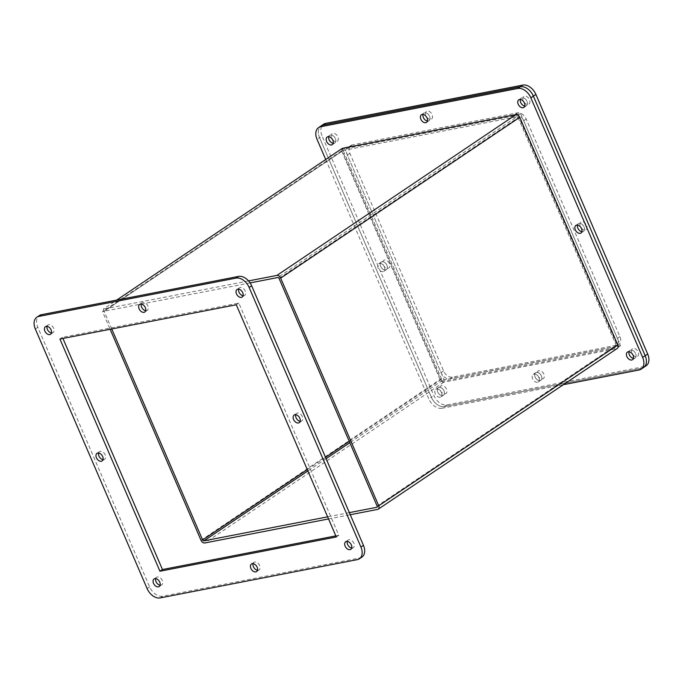 <?xml version="1.0" encoding="UTF-8"?>
<svg xmlns="http://www.w3.org/2000/svg" width="683" height="683" viewBox="0 0 683 683"><rect width="100%" height="100%" fill="white"/><g stroke="black" fill="none" stroke-linecap="round" stroke-linejoin="round"><path stroke-width="0.51" stroke-dasharray="3.42 2.56" d="M525.611 106.053A4.568 3.039 -123.9 0 0 526.397 105.728A4.568 3.039 -123.9 0 0 526.695 100.777A4.568 3.039 -123.9 0 0 522.077 97.831A4.568 3.039 -123.9 0 0 521.291 98.147A4.568 3.039 -123.9 0 0 520.378 99.505A4.568 3.039 56.1 0 1 521.291 98.147A4.568 3.039 56.1 0 1 526.969 101.332A4.568 3.039 56.1 0 1 526.397 105.728A4.568 3.039 56.1 0 1 524.8 106.07A4.568 3.039 -123.9 0 0 525.611 106.053M582.71 231.648A4.568 3.039 -123.9 0 0 583.495 231.324A4.568 3.039 -123.9 0 0 583.794 226.372A4.568 3.039 -123.9 0 0 579.175 223.426A4.568 3.039 -123.9 0 0 578.39 223.742A4.568 3.039 -123.9 0 0 577.476 225.1A4.568 3.039 56.1 0 1 578.39 223.742A4.568 3.039 56.1 0 1 584.067 226.927A4.568 3.039 56.1 0 1 583.495 231.324A4.568 3.039 56.1 0 1 581.899 231.665A4.568 3.039 -123.9 0 0 582.71 231.648M442.661 395.534A4.568 3.039 -123.9 0 0 443.438 395.218A4.568 3.039 -123.9 0 0 443.737 390.266A4.568 3.039 -123.9 0 0 439.118 387.312A4.568 3.039 -123.9 0 0 438.341 387.637A4.568 3.039 -123.9 0 0 438.042 392.588A4.568 3.039 -123.9 0 0 442.661 395.534M436.599 389.011A4.568 3.039 56.1 0 1 441.218 391.957A4.568 3.039 56.1 0 1 440.919 396.908A4.568 3.039 56.1 0 1 440.142 397.224A4.568 3.039 56.1 0 1 435.523 394.279A4.568 3.039 56.1 0 1 435.822 389.327A4.568 3.039 56.1 0 1 436.599 389.011M334.013 143.268A4.568 3.039 -123.9 0 0 334.798 142.943A4.568 3.039 -123.9 0 0 335.097 137.992A4.568 3.039 -123.9 0 0 330.478 135.046A4.568 3.039 -123.9 0 0 329.693 135.362A4.568 3.039 -123.9 0 0 328.779 136.72A4.568 3.039 56.1 0 1 329.693 135.362A4.568 3.039 56.1 0 1 335.362 138.547A4.568 3.039 56.1 0 1 334.798 142.943A4.568 3.039 56.1 0 1 333.193 143.285A4.568 3.039 -123.9 0 0 334.013 143.268M428.241 121.002A4.568 3.039 -123.9 0 0 429.018 120.686A4.568 3.039 -123.9 0 0 429.317 115.726A4.568 3.039 -123.9 0 0 424.698 112.78A4.568 3.039 -123.9 0 0 423.921 113.105A4.568 3.039 -123.9 0 0 422.999 114.454A4.568 3.039 56.1 0 1 423.921 113.105A4.568 3.039 56.1 0 1 429.59 116.289A4.568 3.039 56.1 0 1 429.018 120.686A4.568 3.039 56.1 0 1 427.421 121.028A4.568 3.039 -123.9 0 0 428.241 121.002M385.562 269.939A4.568 3.039 -123.9 0 0 386.339 269.623A4.568 3.039 -123.9 0 0 386.638 264.671A4.568 3.039 -123.9 0 0 382.019 261.717A4.568 3.039 -123.9 0 0 381.242 262.041A4.568 3.039 -123.9 0 0 380.943 266.993A4.568 3.039 -123.9 0 0 385.562 269.939M379.5 263.416A4.568 3.039 56.1 0 1 384.119 266.361A4.568 3.039 56.1 0 1 383.82 271.313A4.568 3.039 56.1 0 1 383.043 271.629A4.568 3.039 56.1 0 1 378.425 268.684A4.568 3.039 56.1 0 1 378.724 263.732A4.568 3.039 56.1 0 1 379.5 263.416M540.031 380.585A4.568 3.039 -123.9 0 0 540.816 380.269A4.568 3.039 -123.9 0 0 541.115 375.309A4.568 3.039 -123.9 0 0 536.496 372.363A4.568 3.039 -123.9 0 0 535.711 372.679A4.568 3.039 -123.9 0 0 535.412 377.639A4.568 3.039 -123.9 0 0 540.031 380.585M533.978 374.053A4.568 3.039 56.1 0 1 538.597 377.007A4.568 3.039 56.1 0 1 538.298 381.959A4.568 3.039 56.1 0 1 537.521 382.275A4.568 3.039 56.1 0 1 532.894 379.33A4.568 3.039 56.1 0 1 533.201 374.378A4.568 3.039 56.1 0 1 533.978 374.053M634.259 358.319A4.568 3.039 -123.9 0 0 635.036 358.003A4.568 3.039 -123.9 0 0 635.335 353.051A4.568 3.039 -123.9 0 0 630.716 350.097A4.568 3.039 -123.9 0 0 629.939 350.422A4.568 3.039 -123.9 0 0 629.017 351.771A4.568 3.039 56.1 0 1 629.939 350.422A4.568 3.039 56.1 0 1 635.608 353.606A4.568 3.039 56.1 0 1 635.036 358.003A4.568 3.039 56.1 0 1 633.44 358.344A4.568 3.039 -123.9 0 0 634.259 358.319M639.049 369.99L641.568 368.299A12.192 8.119 56.1 0 0 643.642 367.445A12.192 8.119 56.1 0 1 641.568 368.299L444.411 406.59A12.192 8.119 56.1 0 1 431.357 397.241L319.559 137.659A12.192 8.119 56.1 0 1 321.087 125.92A12.192 8.119 56.1 0 0 319.559 137.659L317.049 139.349M344.181 147.707L444.189 379.91L620.548 345.658L520.548 113.455L344.181 147.707L341.671 149.398L517.979 115.154M325.723 159.498L428.839 398.932L431.357 397.241L319.559 137.659L322.077 135.968A12.192 8.119 56.1 0 1 323.605 124.229M646.161 365.755A12.192 8.119 56.1 0 1 644.078 366.6L641.568 368.299L444.411 406.59L441.892 408.28A12.192 8.119 56.1 0 1 428.839 398.932M441.892 408.28L563.338 384.691M620.548 345.658L618.03 347.348L441.67 381.609L444.189 379.91M441.67 381.609L341.671 149.398M518.03 115.145L520.548 113.455M518.055 115.214L618.03 347.348M160.104 585.194A4.568 3.039 -123.9 0 0 160.923 585.169A4.568 3.039 -123.9 0 0 161.709 584.853A4.568 3.039 -123.9 0 0 162.008 579.893A4.568 3.039 -123.9 0 0 157.389 576.947A4.568 3.039 -123.9 0 0 156.603 577.272A4.568 3.039 -123.9 0 0 155.69 578.621M103.005 459.599A4.568 3.039 -123.9 0 0 103.825 459.574A4.568 3.039 -123.9 0 0 104.61 459.258A4.568 3.039 -123.9 0 0 104.909 454.297A4.568 3.039 -123.9 0 0 100.29 451.352A4.568 3.039 -123.9 0 0 99.505 451.676A4.568 3.039 -123.9 0 0 98.591 453.025M243.063 295.705A4.568 3.039 -123.9 0 0 243.882 295.688A4.568 3.039 -123.9 0 0 244.659 295.363A4.568 3.039 -123.9 0 0 244.958 290.412A4.568 3.039 -123.9 0 0 240.339 287.466A4.568 3.039 -123.9 0 0 239.562 287.782A4.568 3.039 -123.9 0 0 238.64 289.131M351.711 547.979A4.568 3.039 -123.9 0 0 352.522 547.954A4.568 3.039 -123.9 0 0 353.307 547.638A4.568 3.039 -123.9 0 0 353.606 542.678A4.568 3.039 -123.9 0 0 348.987 539.732A4.568 3.039 -123.9 0 0 348.202 540.057A4.568 3.039 -123.9 0 0 347.288 541.406M257.482 570.237A4.568 3.039 -123.9 0 0 258.302 570.22A4.568 3.039 -123.9 0 0 259.079 569.895A4.568 3.039 -123.9 0 0 259.378 564.943A4.568 3.039 -123.9 0 0 254.759 561.998A4.568 3.039 -123.9 0 0 253.982 562.314A4.568 3.039 -123.9 0 0 253.06 563.671M300.161 421.3A4.568 3.039 -123.9 0 0 300.981 421.283A4.568 3.039 -123.9 0 0 301.758 420.959A4.568 3.039 -123.9 0 0 302.057 416.007A4.568 3.039 -123.9 0 0 297.438 413.061A4.568 3.039 -123.9 0 0 296.661 413.377A4.568 3.039 -123.9 0 0 295.739 414.726M145.692 310.663A4.568 3.039 -123.9 0 0 146.504 310.637A4.568 3.039 -123.9 0 0 147.289 310.321A4.568 3.039 -123.9 0 0 147.588 305.361A4.568 3.039 -123.9 0 0 142.969 302.415A4.568 3.039 -123.9 0 0 142.184 302.731A4.568 3.039 -123.9 0 0 141.27 304.089M51.464 332.92A4.568 3.039 -123.9 0 0 52.284 332.903A4.568 3.039 -123.9 0 0 53.061 332.578A4.568 3.039 -123.9 0 0 53.359 327.627A4.568 3.039 -123.9 0 0 48.741 324.681A4.568 3.039 -123.9 0 0 47.964 324.997A4.568 3.039 -123.9 0 0 47.042 326.346M361.913 557.08A12.192 8.119 56.1 0 1 359.83 557.926L162.674 596.225A12.192 8.119 56.1 0 1 149.62 586.876L37.83 327.294A12.192 8.119 56.1 0 1 39.358 315.555M335.823 535.873L338.819 535.293L238.811 303.09L62.452 337.342L62.93 338.452M236.292 304.78L238.811 303.09M62.452 337.342L59.933 339.033M336.301 536.983L338.819 535.293M250.089 282.907L104.132 311.252L343.19 150.465L516.886 116.733L277.827 277.52M342.277 148.365L343.19 150.465M104.132 311.252L103.218 309.151L116.699 300.085M248.561 280.918L103.218 309.151M349.346 512.626L327.627 516.843M111.739 328.975L104.115 311.286L102.518 311.602L110.134 329.283M328.532 518.952L350.251 514.726M279.074 278.416L518.132 117.63A1.17 0.777 -123.9 0 0 516.886 116.733M349.252 441.355L441.67 379.193A1.17 0.777 -123.9 0 0 442.925 380.098L349.833 442.704M377.136 507.059L615.844 346.512L442.925 380.098M615.844 346.512A1.17 0.777 -123.9 0 0 616.186 345.299L377.127 506.086M518.132 117.63L616.186 345.299M441.67 379.193L343.173 150.499L341.577 150.815L440.065 379.509A3.509 2.339 -123.9 0 0 443.83 382.198L616.749 348.612A3.509 2.339 -123.9 0 0 617.347 348.373M341.577 150.815L102.518 311.602M343.173 150.499L104.115 311.286M524.049 102.245A4.568 3.039 -123.9 0 0 528.915 104.038A4.568 3.039 -123.9 0 0 529.479 99.641A4.568 3.039 -123.9 0 0 523.81 96.457A4.568 3.039 -123.9 0 0 523.238 100.853A4.568 3.039 -123.9 0 0 523.648 101.639M332.442 139.46A4.568 3.039 -123.9 0 0 337.308 141.253A4.568 3.039 -123.9 0 0 337.88 136.856A4.568 3.039 -123.9 0 0 332.211 133.672A4.568 3.039 -123.9 0 0 331.639 138.068A4.568 3.039 -123.9 0 0 332.04 138.854M440.287 390.343A4.568 3.039 -123.9 0 0 445.956 393.528A4.568 3.039 -123.9 0 0 446.528 389.131A4.568 3.039 -123.9 0 0 440.851 385.938A4.568 3.039 -123.9 0 0 440.287 390.343M444.01 390.821A4.568 3.039 56.1 0 1 443.438 395.218A4.568 3.039 56.1 0 1 437.769 392.033A4.568 3.039 56.1 0 1 438.341 387.637A4.568 3.039 56.1 0 1 444.01 390.821M383.189 264.748A4.568 3.039 -123.9 0 0 388.858 267.932A4.568 3.039 -123.9 0 0 389.43 263.536A4.568 3.039 -123.9 0 0 383.752 260.343A4.568 3.039 -123.9 0 0 383.189 264.748M386.911 265.226A4.568 3.039 56.1 0 1 386.339 269.623A4.568 3.039 56.1 0 1 380.67 266.438A4.568 3.039 56.1 0 1 381.242 262.041A4.568 3.039 56.1 0 1 386.911 265.226M426.67 117.194A4.568 3.039 -123.9 0 0 431.536 118.987A4.568 3.039 -123.9 0 0 432.108 114.59A4.568 3.039 -123.9 0 0 426.44 111.406A4.568 3.039 -123.9 0 0 425.868 115.803A4.568 3.039 -123.9 0 0 426.269 116.597M581.148 227.84A4.568 3.039 -123.9 0 0 586.014 229.633A4.568 3.039 -123.9 0 0 586.577 225.236A4.568 3.039 -123.9 0 0 580.909 222.052A4.568 3.039 -123.9 0 0 580.337 226.449A4.568 3.039 -123.9 0 0 580.746 227.234M537.658 375.385A4.568 3.039 -123.9 0 0 543.327 378.57A4.568 3.039 -123.9 0 0 543.899 374.173A4.568 3.039 -123.9 0 0 538.23 370.989A4.568 3.039 -123.9 0 0 537.658 375.385M541.388 375.863A4.568 3.039 56.1 0 1 540.816 380.269A4.568 3.039 56.1 0 1 535.139 377.076A4.568 3.039 56.1 0 1 535.711 372.679A4.568 3.039 56.1 0 1 541.388 375.863M632.689 354.511A4.568 3.039 -123.9 0 0 637.555 356.313A4.568 3.039 -123.9 0 0 638.127 351.907A4.568 3.039 -123.9 0 0 632.458 348.723A4.568 3.039 -123.9 0 0 631.886 353.12A4.568 3.039 -123.9 0 0 632.287 353.914M644.078 366.6L446.93 404.899A12.192 8.119 56.1 0 1 433.876 395.542L322.077 135.968M617.509 345.043A8.128 5.413 -123.9 0 0 618.9 344.48A8.128 5.413 -123.9 0 0 619.916 336.651L526.209 119.073A8.128 5.413 -123.9 0 0 517.509 112.84L352.257 144.941A8.128 5.413 -123.9 0 0 350.866 145.505A8.128 5.413 -123.9 0 0 349.85 153.325L443.557 370.912A8.128 5.413 -123.9 0 0 452.257 377.144L617.509 345.043L614.999 346.733L449.738 378.834A8.128 5.413 56.1 0 1 441.039 372.602L347.331 155.024A8.128 5.413 56.1 0 1 348.347 147.195A8.128 5.413 56.1 0 1 349.739 146.632L514.991 114.531A8.128 5.413 56.1 0 1 523.699 120.763L617.398 338.35A8.128 5.413 56.1 0 1 616.382 346.17A8.128 5.413 56.1 0 1 614.999 346.733M446.93 404.899L444.411 406.59A12.192 8.119 56.1 0 1 431.357 397.241L433.876 395.542M37.83 327.294L35.311 328.984M147.11 588.567L149.62 586.876M162.674 596.225L160.163 597.915M357.311 559.625L359.83 557.926M377.69 509.398L616.749 348.612M443.83 382.198L204.772 542.985M201.007 540.296L440.065 379.509M307.273 469.588L325.526 457.311M326.107 458.66L307.854 470.937M617.398 338.35L619.916 336.651M526.209 119.073L523.699 120.763M449.738 378.834L452.257 377.144M441.039 372.602L443.557 370.912M347.331 155.024L349.85 153.325M349.739 146.632L352.257 144.941M514.991 114.531L517.509 112.84M523.878 107.427L528.915 104.038M580.977 233.023L586.014 229.633M440.919 396.908L445.956 393.528M332.279 144.642L337.308 141.253M426.499 122.377L431.536 118.987M383.82 271.313L388.858 267.932M538.298 381.959L543.327 378.57M632.526 359.693L637.555 356.313M518.781 99.846L523.81 96.457M575.88 225.441L580.909 222.052M435.822 389.327L440.851 385.938M327.174 137.061L332.211 133.672M421.402 114.795L426.44 111.406M378.724 263.732L383.752 260.343M533.201 374.378L538.23 370.989M627.421 352.112L632.458 348.723M154.085 578.962L156.603 577.272M96.986 453.367L99.505 451.676M237.044 289.472L239.562 287.782M345.692 541.747L348.202 540.057M251.464 564.013L253.982 562.314M294.142 415.068L296.661 413.377M139.673 304.43L142.184 302.731M45.445 326.687L47.964 324.997M159.19 586.543L161.709 584.853M102.091 460.948L104.61 459.258M242.149 297.062L244.659 295.363M350.789 549.328L353.307 547.638M256.56 571.594L259.079 569.895M299.248 422.657L301.758 420.959M144.77 312.011L147.289 310.321M50.542 334.277L53.061 332.578M376.982 507.213L616.04 346.426M616.382 346.17L618.9 344.48M348.347 147.195L350.866 145.505"/><path stroke-width="1.02" d="M519.558 99.522A4.568 3.039 56.1 0 1 524.177 102.467A4.568 3.039 56.1 0 1 523.878 107.427A4.568 3.039 56.1 0 1 523.101 107.743A4.568 3.039 56.1 0 1 518.482 104.798A4.568 3.039 56.1 0 1 518.781 99.846A4.568 3.039 56.1 0 1 519.558 99.522M576.657 225.117A4.568 3.039 56.1 0 1 581.276 228.062A4.568 3.039 56.1 0 1 580.977 233.023A4.568 3.039 56.1 0 1 580.2 233.338A4.568 3.039 56.1 0 1 575.581 230.393A4.568 3.039 56.1 0 1 575.88 225.441A4.568 3.039 56.1 0 1 576.657 225.117M327.96 136.737A4.568 3.039 56.1 0 1 332.578 139.682A4.568 3.039 56.1 0 1 332.279 144.642A4.568 3.039 56.1 0 1 331.494 144.958A4.568 3.039 56.1 0 1 326.875 142.013A4.568 3.039 56.1 0 1 327.174 137.061A4.568 3.039 56.1 0 1 327.96 136.737M422.188 114.479A4.568 3.039 56.1 0 1 426.807 117.425A4.568 3.039 56.1 0 1 426.499 122.377A4.568 3.039 56.1 0 1 425.722 122.692A4.568 3.039 56.1 0 1 421.104 119.747A4.568 3.039 56.1 0 1 421.402 114.795A4.568 3.039 56.1 0 1 422.188 114.479M628.206 351.796A4.568 3.039 56.1 0 1 632.825 354.742A4.568 3.039 56.1 0 1 632.526 359.693A4.568 3.039 56.1 0 1 631.741 360.009A4.568 3.039 56.1 0 1 627.122 357.064A4.568 3.039 56.1 0 1 627.421 352.112A4.568 3.039 56.1 0 1 628.206 351.796M520.378 99.505A4.568 3.039 -123.9 0 0 521.317 103.637A4.568 3.039 -123.9 0 0 524.8 106.07A4.568 3.039 56.1 0 1 520.728 102.544A4.568 3.039 56.1 0 1 520.378 99.505M577.476 225.1A4.568 3.039 -123.9 0 0 578.416 229.232A4.568 3.039 -123.9 0 0 581.899 231.665A4.568 3.039 56.1 0 1 577.827 228.139A4.568 3.039 56.1 0 1 577.476 225.1M328.779 136.72A4.568 3.039 -123.9 0 0 329.718 140.852A4.568 3.039 -123.9 0 0 333.193 143.285A4.568 3.039 56.1 0 1 329.121 139.759A4.568 3.039 56.1 0 1 328.779 136.72M325.723 159.498L317.049 139.349A12.192 8.119 56.1 0 1 318.568 127.61L323.605 124.229A12.192 8.119 56.1 0 1 325.689 123.375L323.17 125.074L520.326 86.775L517.808 88.466L320.651 126.765L323.17 125.074A12.192 8.119 56.1 0 0 321.087 125.92A12.192 8.119 56.1 0 1 323.17 125.074L520.326 86.775A12.192 8.119 56.1 0 1 533.38 96.124L645.17 355.706A12.192 8.119 56.1 0 1 643.642 367.445L641.132 369.136A12.192 8.119 56.1 0 1 639.049 369.99L563.338 384.691M422.999 114.454A4.568 3.039 -123.9 0 0 423.947 118.594A4.568 3.039 -123.9 0 0 427.421 121.028A4.568 3.039 56.1 0 1 423.349 117.502A4.568 3.039 56.1 0 1 422.999 114.454M629.017 351.771A4.568 3.039 -123.9 0 0 629.965 355.911A4.568 3.039 -123.9 0 0 633.44 358.344A4.568 3.039 56.1 0 1 629.367 354.819A4.568 3.039 56.1 0 1 629.017 351.771M325.689 123.375L522.837 85.085L520.326 86.775A12.192 8.119 56.1 0 1 533.38 96.124L645.17 355.706L642.652 357.405A12.192 8.119 56.1 0 1 641.132 369.136M642.652 357.405L530.862 97.823L535.89 94.433L647.689 354.016A12.192 8.119 56.1 0 1 646.161 365.755L643.642 367.445A12.192 8.119 56.1 0 0 645.17 355.706L647.689 354.016M517.808 88.466A12.192 8.119 56.1 0 1 530.862 97.823M318.568 127.61A12.192 8.119 56.1 0 1 320.651 126.765M155.69 578.621A4.568 3.039 -123.9 0 0 156.629 582.753A4.568 3.039 -123.9 0 0 160.104 585.194M158.405 586.859A4.568 3.039 56.1 0 1 153.786 583.914A4.568 3.039 56.1 0 1 154.085 578.962A4.568 3.039 56.1 0 1 154.87 578.646A4.568 3.039 56.1 0 1 159.489 581.592A4.568 3.039 56.1 0 1 159.19 586.543A4.568 3.039 56.1 0 1 158.405 586.859M98.591 453.025A4.568 3.039 -123.9 0 0 99.53 457.158A4.568 3.039 -123.9 0 0 103.005 459.599M101.306 461.264A4.568 3.039 56.1 0 1 96.687 458.319A4.568 3.039 56.1 0 1 96.986 453.367A4.568 3.039 56.1 0 1 97.771 453.051A4.568 3.039 56.1 0 1 102.39 455.996A4.568 3.039 56.1 0 1 102.091 460.948A4.568 3.039 56.1 0 1 101.306 461.264M238.64 289.131A4.568 3.039 -123.9 0 0 239.588 293.272A4.568 3.039 -123.9 0 0 243.063 295.705M241.364 297.378A4.568 3.039 56.1 0 1 236.745 294.433A4.568 3.039 56.1 0 1 237.044 289.472A4.568 3.039 56.1 0 1 237.829 289.157A4.568 3.039 56.1 0 1 242.448 292.102A4.568 3.039 56.1 0 1 242.149 297.062A4.568 3.039 56.1 0 1 241.364 297.378M347.288 541.406A4.568 3.039 -123.9 0 0 348.228 545.538A4.568 3.039 -123.9 0 0 351.711 547.979M350.012 549.644A4.568 3.039 56.1 0 1 345.393 546.699A4.568 3.039 56.1 0 1 345.692 541.747A4.568 3.039 56.1 0 1 346.469 541.423A4.568 3.039 56.1 0 1 351.088 544.377A4.568 3.039 56.1 0 1 350.789 549.328A4.568 3.039 56.1 0 1 350.012 549.644M253.06 563.671A4.568 3.039 -123.9 0 0 254.008 567.804A4.568 3.039 -123.9 0 0 257.482 570.237M255.784 571.91A4.568 3.039 56.1 0 1 251.165 568.965A4.568 3.039 56.1 0 1 251.464 564.013A4.568 3.039 56.1 0 1 252.24 563.688A4.568 3.039 56.1 0 1 256.859 566.634A4.568 3.039 56.1 0 1 256.56 571.594A4.568 3.039 56.1 0 1 255.784 571.91M295.739 414.726A4.568 3.039 -123.9 0 0 296.687 418.867A4.568 3.039 -123.9 0 0 300.161 421.3M298.462 422.973A4.568 3.039 56.1 0 1 293.844 420.028A4.568 3.039 56.1 0 1 294.142 415.068A4.568 3.039 56.1 0 1 294.928 414.752A4.568 3.039 56.1 0 1 299.547 417.697A4.568 3.039 56.1 0 1 299.248 422.657A4.568 3.039 56.1 0 1 298.462 422.973M141.27 304.089A4.568 3.039 -123.9 0 0 142.209 308.221A4.568 3.039 -123.9 0 0 145.692 310.663M143.993 312.327A4.568 3.039 56.1 0 1 139.375 309.382A4.568 3.039 56.1 0 1 139.673 304.43A4.568 3.039 56.1 0 1 140.45 304.106A4.568 3.039 56.1 0 1 145.069 307.06A4.568 3.039 56.1 0 1 144.77 312.011A4.568 3.039 56.1 0 1 143.993 312.327M47.042 326.346A4.568 3.039 -123.9 0 0 47.989 330.487A4.568 3.039 -123.9 0 0 51.464 332.92M49.765 334.593A4.568 3.039 56.1 0 1 45.146 331.648A4.568 3.039 56.1 0 1 45.445 326.687A4.568 3.039 56.1 0 1 46.222 326.372A4.568 3.039 56.1 0 1 50.841 329.317A4.568 3.039 56.1 0 1 50.542 334.277A4.568 3.039 56.1 0 1 49.765 334.593M36.839 317.245L39.358 315.555A12.192 8.119 56.1 0 1 41.432 314.701L238.589 276.41A12.192 8.119 56.1 0 1 251.643 285.759L363.441 545.341A12.192 8.119 56.1 0 1 361.913 557.08L359.395 558.771A12.192 8.119 56.1 0 1 357.311 559.625L160.163 597.915A12.192 8.119 56.1 0 1 147.11 588.567L35.311 328.984A12.192 8.119 56.1 0 1 36.839 317.245A12.192 8.119 56.1 0 1 38.922 316.4L41.432 314.701M62.93 338.452L162.452 569.545L335.823 535.873M363.441 545.341L360.923 547.032A12.192 8.119 56.1 0 1 359.395 558.771M360.923 547.032L249.124 287.458L251.643 285.759M238.589 276.41L236.07 278.101A12.192 8.119 56.1 0 1 249.124 287.458M236.07 278.101L38.922 316.4M159.942 571.236L59.933 339.033L236.292 304.78L336.301 536.983L159.942 571.236L162.452 569.545M349.346 512.626L376.785 507.298A1.17 0.777 56.1 0 0 377.127 506.086L279.074 278.416A1.17 0.777 56.1 0 0 277.827 277.52L250.089 282.907M116.699 300.085L342.277 148.365L515.972 114.624L276.914 275.411L248.561 280.918M327.627 516.843L203.867 540.885A1.17 0.777 56.1 0 1 202.612 539.98L111.739 328.975M110.134 329.283L201.007 540.296A3.509 2.339 -123.9 0 0 204.772 542.985L328.532 518.952M350.251 514.726L377.69 509.398A3.509 2.339 -123.9 0 0 378.288 509.159A3.509 2.339 -123.9 0 0 378.724 505.779L280.679 278.109A3.509 2.339 -123.9 0 0 276.914 275.411M378.288 509.159L617.347 348.373A3.509 2.339 -123.9 0 0 617.782 344.992L519.737 117.322A3.509 2.339 -123.9 0 0 515.972 114.624M523.648 101.639A4.568 3.039 -123.9 0 0 524.049 102.245M332.04 138.854A4.568 3.039 -123.9 0 0 332.442 139.46M426.269 116.597A4.568 3.039 -123.9 0 0 426.67 117.194M580.746 227.234A4.568 3.039 -123.9 0 0 581.148 227.84M632.287 353.914A4.568 3.039 -123.9 0 0 632.689 354.511M522.837 85.085A12.192 8.119 56.1 0 1 535.89 94.433M280.679 278.109L519.737 117.322M617.782 344.992L378.724 505.779M202.612 539.98L307.273 469.588M325.526 457.311L349.252 441.355M349.833 442.704L326.107 458.66M307.854 470.937L203.867 540.885"/></g></svg>
